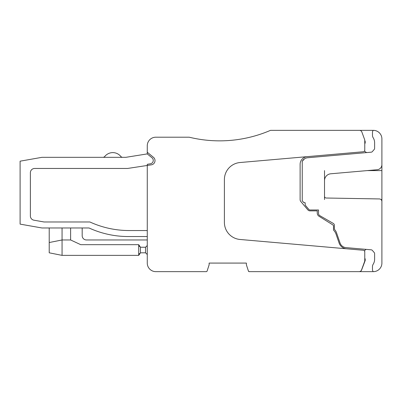 <?xml version="1.0" encoding="UTF-8"?>
<svg xmlns="http://www.w3.org/2000/svg" width="402" height="402" viewBox="0 0 402 402"><rect width="100%" height="100%" fill="white"/><g stroke="black" fill="none" stroke-linecap="round" stroke-linejoin="round"><path stroke-width="0.6" d="M147.268 145.755L147.268 153.901L125.856 157.328L41.954 157.328L20.1 161.182L20.1 224.12L41.954 227.974L89.033 227.974A94.199 94.199 0 0 0 128.278 236.537L147.268 236.537L147.268 263.084L147.268 239.964L147.268 263.084L147.268 239.964L86.465 239.964A4.281 4.281 0 0 1 82.184 235.683L82.184 227.974M155.83 271.646L206.286 271.646A0.854 0.854 0 0 0 207.01 271.255L207.015 271.244A0.854 0.854 0 0 0 207.1 271.059L209.115 264.863L207.1 271.054A0.854 0.854 0 0 1 206.286 271.646L155.83 271.646A8.563 8.563 0 0 1 147.268 263.084L147.268 165.463L151.368 164.84A4.281 4.281 0 0 0 153.438 157.293L147.268 152.242M209.115 264.863L207.1 271.054L209.135 264.797L209.135 263.084L246.386 263.084L246.386 264.797L248.421 271.054L246.406 264.863L248.421 271.054L246.406 264.863L248.421 271.054L249.235 271.646A0.854 0.854 0 0 1 248.421 271.054L249.235 271.646L373.337 271.646A2.568 2.568 0 0 1 372.478 269.732L372.478 266.586A4.281 4.281 0 0 1 373.151 264.285A9.422 9.422 0 0 0 374.619 259.23L374.619 253.662A1.714 1.714 0 0 0 374.202 252.541L372.342 250.396A1.714 1.714 0 0 0 371.197 249.813L345.936 247.602A6.849 6.849 0 0 1 340.052 243.009L336.585 232.934A10.276 10.276 0 0 0 334.374 229.261L334.374 225.281A2.141 2.141 0 0 0 333.303 223.427L319.816 215.643A2.568 2.568 0 0 1 318.53 213.417L318.53 209.99L310.098 209.99A1.714 1.714 0 0 1 308.786 209.382L305.575 205.553A1.714 1.714 0 0 1 305.173 204.452L305.173 202.754L304.575 202.724A1.714 1.714 0 0 1 304.47 202.714L303.354 202.116L304.47 202.714A1.714 1.714 0 0 1 303.354 202.116L304.47 202.714M364.599 251.22L364.85 250.531A1.714 1.714 0 0 1 366.609 249.411L371.197 249.813L366.609 249.411M364.85 151.469L364.599 150.78L364.85 151.469L366.609 152.589M365.202 141.484L364.75 140.298L365.202 141.484L365.202 143.197L364.765 143.197M307.153 156.659L240.034 162.529A17.125 17.125 0 0 0 224.396 179.593L224.396 222.406A17.125 17.125 0 0 0 240.034 239.471L346.464 248.783A8.563 8.563 0 0 1 339.112 243.039L336.042 234.12A10.276 10.276 0 0 0 333.509 230.115L333.509 226.261A1.714 1.714 0 0 0 332.7 224.808L319.057 216.286A3.854 3.854 0 0 1 317.248 213.015L317.248 210.869L310.078 210.869A2.995 2.995 0 0 1 307.786 209.804L300.827 201.538A2.995 2.995 0 0 1 300.118 199.608L300.118 164.338A7.708 7.708 0 0 1 307.153 156.659L363.202 151.755A1.714 1.714 0 0 0 364.765 150.047L364.765 140.584A3.427 3.427 0 0 0 364.559 139.409L361.875 132.042A2.568 2.568 0 0 0 359.463 130.354L270.491 130.354A128.449 128.449 0 0 1 189.226 137.203L155.83 137.203A8.563 8.563 0 0 0 147.268 145.765M303.354 202.116L302.244 200.794L302.244 161.287L304.47 158.865A6.849 6.849 0 0 1 307.661 157.75L371.197 152.187A1.714 1.714 0 0 0 372.342 151.604L374.202 149.459A1.714 1.714 0 0 0 374.619 148.338L374.619 142.77A9.422 9.422 0 0 0 373.151 137.715A4.281 4.281 0 0 1 372.478 135.414L372.478 132.268A2.568 2.568 0 0 1 373.337 130.354A8.563 8.563 0 0 1 381.9 138.916L381.9 164.604A5.136 5.136 0 0 1 377.212 169.724L330.781 173.785A6.849 6.849 0 0 0 324.525 180.614L324.525 199.573M302.244 161.287L304.47 158.865A6.849 6.849 0 0 0 302.244 161.287L304.47 158.865L302.244 161.287A6.849 6.849 0 0 1 304.465 158.865L302.244 161.287L304.47 158.865A6.849 6.849 0 0 0 302.244 161.287L304.47 158.865L302.244 161.287A6.849 6.849 0 0 1 304.465 158.865L302.244 161.287L304.47 158.865A6.849 6.849 0 0 0 302.244 161.287L304.47 158.865L302.244 161.287A6.849 6.849 0 0 1 304.465 158.865L302.244 161.287L304.47 158.865A6.849 6.849 0 0 0 302.244 161.287L304.47 158.865L302.244 161.287A6.849 6.849 0 0 1 304.465 158.865L302.244 161.287L304.47 158.865M381.9 263.084L381.9 243.818L381.9 263.084A8.563 8.563 0 0 1 373.337 271.646A8.563 8.563 0 0 0 381.9 263.084L381.9 201.472M324.525 196.307A1.714 1.714 0 0 0 326.208 198.015L379.377 198.945A2.568 2.568 0 0 1 381.9 201.513L381.9 138.916A8.563 8.563 0 0 0 373.337 130.354L359.207 130.354M62.059 227.974L62.059 255.376L138.7 255.376L140.414 252.953A2.568 2.568 0 0 1 141.273 252.808L145.554 252.808L147.268 254.521L145.554 252.808L145.554 247.24L147.268 245.532L145.554 247.24L147.268 245.532L145.554 247.24L147.268 245.532L145.554 247.24L147.268 245.532L145.554 247.24L147.268 245.532L145.554 247.24L141.273 247.24A2.568 2.568 0 0 1 140.414 247.094A2.568 2.568 0 0 0 141.273 247.24A2.568 2.568 0 0 1 140.414 247.094A2.568 2.568 0 0 0 141.273 247.24A2.568 2.568 0 0 1 140.414 247.094A2.568 2.568 0 0 0 141.273 247.24A2.568 2.568 0 0 1 140.414 247.094A2.568 2.568 0 0 0 141.273 247.24M125.856 157.328L122.741 157.328A2.568 2.568 0 0 1 120.751 156.383A10.276 10.276 0 0 0 104.847 156.383A2.568 2.568 0 0 1 102.857 157.328M138.926 254.325L139.484 253.531M138.926 245.728L139.484 246.516M148.147 266.873L148.413 267.365M150.614 269.878L151.549 270.501M364.765 258.803L365.202 258.803L365.202 260.516L361.609 269.988A2.568 2.568 0 0 1 359.207 271.646M147.268 165.463L127.57 168.458L34.657 168.458L127.57 168.458L147.268 165.463L147.268 164.307L150.373 163.81A3.427 3.427 0 0 0 152.001 157.775L147.268 153.901M381.9 201.513L381.9 200.814M324.525 170.599L324.525 180.614M89.033 227.974A94.199 94.199 0 0 0 128.278 236.537A94.199 94.199 0 0 1 89.033 227.974A94.199 94.199 0 0 0 128.278 236.537A94.199 94.199 0 0 1 89.033 227.974A94.199 94.199 0 0 0 128.278 236.537A94.199 94.199 0 0 1 89.033 227.974A94.199 94.199 0 0 0 128.278 236.537A94.199 94.199 0 0 1 89.033 227.974M147.268 230.542L129.132 230.542A94.199 94.199 0 0 1 89.892 221.979A94.199 94.199 0 0 0 129.132 230.542L147.268 230.542M44.079 221.979L89.892 221.979L44.079 221.979L33.914 220.19A4.281 4.281 0 0 1 30.376 215.969A4.281 4.281 0 0 0 33.914 220.19L44.079 221.979M30.376 172.739L30.376 215.969L30.376 172.739A4.281 4.281 0 0 1 34.657 168.458A4.281 4.281 0 0 0 30.376 172.739M49.215 227.974L49.215 252.808L62.059 255.376M70.621 227.974L70.621 239.964L80.722 244.672L138.7 244.672L140.414 247.094L140.414 252.953M70.621 239.964L62.059 239.964L49.215 242.532M138.7 255.376L138.7 244.672M346.464 248.783L363.202 250.245A1.714 1.714 0 0 1 364.765 251.953L364.765 260.481A3.427 3.427 0 0 1 364.559 261.652L361.534 269.958A2.568 2.568 0 0 1 359.122 271.646L249.235 271.646L248.421 271.054L249.235 271.646M147.268 239.964L86.465 239.964L147.268 239.964L147.268 263.084L147.268 239.964L86.465 239.964L147.268 239.964L147.268 263.084L147.268 239.964L86.465 239.964L147.268 239.964L147.268 263.084M189.226 137.203L155.83 137.203M246.406 264.863L248.421 271.054M381.9 162.036L381.9 138.916M367.197 170.599L381.9 170.599M381.9 199.573L381.016 199.573"/></g></svg>
